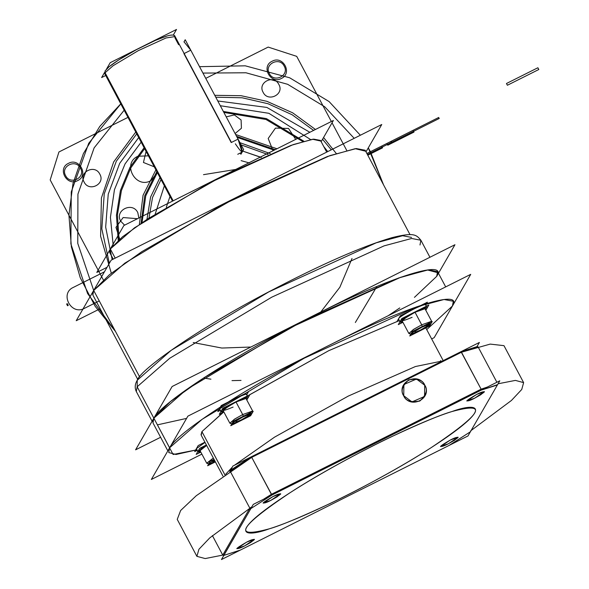 <?xml version="1.0" encoding="UTF-8"?>
<svg xmlns="http://www.w3.org/2000/svg" width="589" height="589" viewBox="0 0 589 589"><rect width="100%" height="100%" fill="white"/><g stroke="black" fill="none" stroke-linecap="round" stroke-linejoin="round"><path stroke-width="0.88" d="M365.997 151.844L381.768 124.507L111.152 260.176L76.224 320.718L100.152 308.724M92.583 294.066L93.688 290.451L109.48 274.658L141.861 251.636L236.756 197.263L327.491 156.483L355.211 148.686L365.408 151.159M320.49 140.418L313.62 139.122L293.212 144.6L210.023 182.605L134.469 227.833L110.334 248.978L115.208 258.144L110.334 248.978L134.469 227.833L210.023 182.605L293.212 144.6L313.62 139.122L320.49 140.418L326.704 152.117L320.49 140.418M109.488 251.886L110.334 248.978L115.208 258.144L110.334 248.978L109.694 252.504L110.334 248.978L122.519 236.785L147.493 219.02L220.742 177.017L290.973 145.395L312.568 139.262L320.688 141.036M321.152 141.669L333.374 120.495L123.867 225.528L96.802 272.435L107.043 267.303M237.639 168.483L203.286 185.712M285.93 144.276L154.995 209.92M178.629 44.712L174.918 37.74L175.132 36.562L166.039 37.961L138.312 50.625L113.132 65.703L105.085 72.749L173.019 200.51L105.085 72.749L113.132 65.703L138.312 50.625L166.039 37.961L175.132 36.562L166.039 37.961L138.312 50.625L113.132 65.703L105.085 72.749L173.019 200.51L105.085 72.749L104.871 73.927L105.085 72.749L104.871 73.927L172.356 200.842L104.871 73.927L105.107 70.879L104.871 73.927L105.107 70.879L105.085 72.749L105.107 70.879L105.085 72.749L113.132 65.703L138.312 50.625L166.039 37.961L175.132 36.562L184.151 53.525M174.918 37.74L175.132 36.562L231.433 142.442M242.057 152.131L238.059 139.122L231.212 142.553L238.059 139.122L242.057 152.131L237.735 154.296L242.057 152.131M190.777 50.205L183.93 53.636L190.777 50.205L184.077 41.878L190.777 50.205L238.059 139.122L231.212 142.553L183.93 53.636L190.777 50.205L183.93 53.636L231.212 142.553L238.059 139.122L190.777 50.205L238.059 139.122C244.332 154.178 243.426 155.739 235.35 143.804M240.26 153.037L240.916 154.266L243.618 149.577L185.218 39.743L183.952 41.937M105.902 70.135L108.994 66.829C115.113 61.919 124.323 56.154 136.633 49.542C149.083 42.96 159.133 38.469 166.768 36.069C171.907 34.537 174.69 34.699 175.132 36.562L173.873 35.392M173.225 35.171L176.531 29.45L146.079 44.712M140.675 47.422L110.187 62.714L106.491 69.112M105.711 75.502L101.625 77.549L104.577 72.432M139.608 376.813L93.688 290.451L139.608 376.813L93.688 290.451L124.861 263.136L222.443 204.714L329.899 155.629L356.264 148.553L365.136 150.224L410.025 234.65L365.136 150.224L356.264 148.553L329.899 155.629L222.443 204.714L124.861 263.136L93.688 290.451L92.856 295.001L93.688 290.451L139.608 376.813M414.442 297.364L436.692 276.374L437.561 271.61L428.291 269.865L400.734 277.257L288.433 328.559L186.433 389.624L153.854 418.168C161.541 402.692 233.443 356.08 306.781 319.039C385.39 278.7 448.921 257.827 436.692 276.374L437.561 271.61L428.291 269.865L400.734 277.257L288.433 328.559L186.433 389.624L153.854 418.168L137.171 386.782L169.75 358.245L271.743 297.18L384.05 245.878L411.601 238.479L420.877 240.231C416.305 234.724 413.979 232.147 391.95 237.661C361.963 246.438 320.902 264.498 268.768 291.842C200.282 327.484 140.337 369.266 137.252 380.244C134.918 384.175 134.601 387.945 136.302 391.545C134.601 387.945 134.918 384.175 137.252 380.244C140.337 369.266 200.282 327.484 268.768 291.842C320.902 264.498 361.963 246.438 391.95 237.661C413.979 232.147 416.305 234.724 420.877 240.231L429.933 257.26L420.877 240.231L420.001 244.987L420.877 240.231L411.601 238.479L384.05 245.878L271.743 297.18L169.75 358.245L137.171 386.782L169.75 358.245L271.743 297.18L384.05 245.878L411.601 238.479L420.877 240.231L411.601 238.479L384.05 245.878L271.743 297.18L169.75 358.245L137.171 386.782L137.252 380.244L137.171 386.782L137.252 380.244L171.208 350.308L268.798 291.886L376.246 242.801L402.611 235.725L411.483 237.396L402.611 235.725L376.246 242.801L268.798 291.886L171.208 350.308L137.252 380.244L137.171 386.782L136.302 391.545L137.171 386.782L136.302 391.545L152.087 421.238L136.302 391.545L137.171 386.782L153.854 418.168L152.985 422.924L153.854 418.168L152.985 422.924L167.843 450.872L152.985 422.924L153.854 418.168L137.171 386.782L153.854 418.168L170.412 401.617L204.383 377.49L303.828 320.549L398.672 277.986L427.481 269.968L437.855 272.722M160.613 437.274L135.595 449.812L172.121 386.517L454.951 244.722L438.459 273.303L454.951 244.722L172.121 386.509L135.595 449.827L160.62 437.281M152.691 421.812L153.854 418.168L173.107 454.494L196.785 449.834L176.03 454.494L168.748 452.566L176.03 454.494L196.785 449.834M425.059 308.864L426.384 306.574L403.686 317.95L400.756 323.03L402.766 322.021M412.109 317.338C398.444 322.986 399.423 321.292 415.039 312.266L421.709 324.819L415.039 312.266L424.993 308.732L415.039 312.266L421.709 324.819L413.839 329.214L408.825 333.426L402.154 320.872L407.168 316.661L415.039 312.266L407.168 316.661L402.154 320.872L408.825 333.426L413.839 329.214L421.709 324.819L422.269 326.52L414.936 330.65L411.129 334.184L419.707 330.974L431.008 323.619L422.269 326.52L414.936 330.65L411.129 334.184L419.707 330.974L431.008 323.619L422.269 326.52L421.709 324.819L413.345 329.523L409.009 333.551L413.345 329.523L421.709 324.819L422.269 326.52C434.255 321.572 433.401 323.052 419.707 330.974C407.721 335.929 408.575 334.442 422.269 326.52L421.709 324.819L431.663 321.285L421.709 324.819L415.039 312.266M429.653 325.989L409.753 335.966L412.322 331.511L432.223 321.535L429.653 325.989M426.37 326.586L427.231 325.084L421.857 327.248L415.606 330.915L414.744 332.417L420.119 330.252L426.37 326.586L420.119 330.252L414.744 332.417L415.606 330.915L421.857 327.248L427.231 325.084L426.37 326.586L420.119 330.252L414.744 332.417L415.606 330.915L421.857 327.248L427.231 325.084L426.37 326.586M246.055 398.606L247.38 396.316L224.681 407.698L221.751 412.771L223.761 411.77M233.104 407.08C219.439 412.727 220.411 411.041 236.027 402.007L242.705 414.56L236.027 402.007L245.981 398.473L236.027 402.007L242.705 414.56L234.834 418.956L229.82 423.167L223.15 410.614L228.157 406.403L236.027 402.007L228.157 406.403L223.15 410.614L229.82 423.167L234.834 418.956L242.705 414.56L243.264 416.268L235.931 420.391L232.125 423.925L240.695 420.715L251.996 413.36L243.264 416.268L235.931 420.391L232.125 423.925L240.695 420.715L251.996 413.36L243.264 416.268L242.705 414.56L234.341 419.265L230.004 423.292L234.341 419.265L242.705 414.56L243.264 416.268C255.251 411.313 254.389 412.801 240.695 420.715C228.716 425.67 229.57 424.183 243.264 416.268L242.705 414.56L252.659 411.026L242.705 414.56L236.027 402.007M250.649 415.731L230.748 425.707L233.318 421.253L253.218 411.277L250.649 415.731M247.365 416.327L248.227 414.825L242.845 416.99L236.601 420.656L235.733 422.158L241.115 419.994L247.365 416.327L241.115 419.994L235.733 422.158L236.601 420.656L242.845 416.99L248.227 414.825L247.365 416.327L241.115 419.994L235.733 422.158L236.601 420.656L242.845 416.99L248.227 414.825L247.365 416.327M200.658 451.815L198.648 452.816L201.578 447.743L206.54 445.255M208.05 448.082L206.658 445.468L200.039 450.659L206.658 445.468M213.336 458.021L206.717 463.212L200.039 450.659L206.717 463.212L213.336 458.021L206.894 463.344L213.336 458.021M214.175 459.604L209.021 463.97L215.36 461.842L214.175 459.604L209.021 463.97L215.36 461.842M215.383 461.872L207.637 465.752L210.207 461.305L214.05 459.376M215.044 461.231L212.629 462.203L215.044 461.231L212.629 462.203L214.455 460.134M402.913 322.301L398.297 324.613L401.786 318.561L428.851 304.992L425.803 310.263M425.472 309.637L427.106 308.018C428.696 306.199 424.772 307.451 415.319 311.772C405.188 317.272 400.1 320.541 400.041 321.587C400.1 320.541 405.188 317.272 415.319 311.772C424.772 307.451 428.696 306.199 427.106 308.018L425.472 309.637L427.106 308.018C430.191 303.696 401.455 318.097 400.041 321.587L402.633 321.778L399.96 322.043L398.562 318.796C398.613 317.751 403.708 314.482 413.831 308.982C423.285 304.668 427.216 303.409 425.619 305.227C428.711 300.905 399.975 315.314 398.562 318.796C398.613 317.751 403.708 314.482 413.831 308.982C423.285 304.668 427.216 303.409 425.619 305.227M402.633 321.778L399.96 322.043L398.444 319.157M398.473 319.253L398.562 318.796L398.473 319.253M425.788 304.933L427.364 302.201L400.306 315.77L396.809 321.822M248.146 395.587L328.625 350.742L399.209 320.63L328.743 350.683L247.483 395.999L328.743 350.683L399.165 320.644M223.908 412.042L219.292 414.354L222.782 408.302L249.846 394.733L246.798 400.005M246.467 399.379L248.094 397.759C249.692 395.948 245.76 397.2 236.314 401.514C226.183 407.014 221.089 410.283 221.037 411.328C221.089 410.283 226.183 407.014 236.314 401.514C245.76 397.2 249.692 395.948 248.094 397.759L246.467 399.379L248.094 397.759C251.186 393.437 222.451 407.846 221.037 411.328L223.629 411.527L220.949 411.785L219.55 408.538C219.609 407.492 224.703 404.223 234.827 398.731C244.28 394.409 248.205 393.157 246.614 394.969C249.707 390.647 220.971 405.055 219.55 408.538C219.609 407.492 224.703 404.223 234.827 398.731C244.28 394.409 248.205 393.157 246.614 394.969M223.629 411.527L220.949 411.785L219.439 408.899M219.469 408.994L219.55 408.538L219.469 408.994M246.784 394.682L248.359 391.943L221.302 405.512L217.805 411.564L220.198 410.364M200.797 452.087L196.181 454.399L199.678 448.347L206.4 444.975M206.511 445.188L197.933 451.373L206.511 445.188L197.933 451.373L200.525 451.572L197.845 451.829L196.446 448.582L205.024 442.398M200.525 451.572L197.845 451.829L196.336 448.943M196.365 449.039L196.446 448.582L196.365 449.039M197.094 450.416L194.701 451.608L198.191 445.556L204.913 442.192M225.734 474.182L232.184 467.261L225.734 474.182M234.459 465.258L274.533 437.156L348.29 396.08L415.4 366.535L442.479 360.969L415.4 366.535L348.29 396.08L274.533 437.156L234.459 465.258L274.533 437.156L348.29 396.08L415.4 366.535L442.479 360.969L415.4 366.535L348.29 396.08L274.533 437.156L234.459 465.258M201.033 434.638L201.917 431.612L201.239 435.286L222.936 476.089L201.239 435.286L201.917 431.612L225.094 475.198L201.917 431.612L223.827 411.895L201.917 431.612L225.094 475.198L201.917 431.612L223.01 412.491M441.124 361.646L440.579 360.623L441.124 361.646M201.887 454.126L151.351 479.461L187.884 416.143L470.714 274.349L434.181 337.666L431.671 338.925M426.716 329.612L452.448 306.008C463.425 289.052 410.474 305.131 338.896 340.508C261.089 378.293 177.583 431.229 169.617 447.802L168.748 452.566L169.617 447.802L153.854 418.168L169.617 447.802L153.854 418.168L186.433 389.624L288.433 328.559L400.734 277.257L428.291 269.865L437.561 271.61L428.291 269.865L400.734 277.257L288.433 328.559L186.433 389.624L153.854 418.168M399.784 307.937L388.21 315.711M186.588 418.389L157.418 424.86M452.448 306.008L453.324 301.251L444.047 299.499L416.497 306.898L304.189 358.2L202.196 419.265L169.617 447.802L202.196 419.265L304.189 358.2L416.497 306.898L444.047 299.499L453.324 301.251L452.448 306.008M249 509.618L251.599 507.306L249 509.618M451.925 411.549C440.903 414.671 420.73 423.071 391.413 436.743C362.279 450.563 320.917 472.812 290.2 492.632C223.592 535.718 245.061 537.735 269.328 528.812C245.061 537.735 223.592 535.718 290.2 492.632C320.917 472.812 362.279 450.563 391.413 436.743C420.73 423.071 440.903 414.671 451.925 411.549C415.554 422.74 338.02 461.607 290.2 492.632C238.92 526.912 231.963 538.972 269.328 528.812C305.706 517.621 383.24 478.754 431.052 447.728C482.332 413.449 489.29 401.389 451.925 411.549C476.192 402.626 497.668 404.643 431.052 447.728C400.336 467.548 358.973 489.798 329.84 503.617C300.523 517.289 280.349 525.69 269.328 528.812C280.349 525.69 300.523 517.289 329.84 503.617C358.973 489.798 400.336 467.548 431.052 447.728C497.668 404.643 476.192 402.626 451.925 411.549M253.277 504.398L499.796 380.811L467.975 435.963L221.457 559.55L253.277 504.398M223.754 555.412L250.907 508.513L249.832 508.167L222.76 555.088L223.864 555.375L250.87 508.572L271.927 495.054L481.147 390.161L497.388 384.985L470.383 431.789L449.333 445.306L240.106 550.2L223.864 555.375L250.87 508.572L249.832 508.167L250.678 508.697L272.14 494.915L271.389 494.326L263.607 499.222L271.389 494.326L271.927 495.054L250.87 508.572L249.832 508.167L251.886 506.805L249.832 508.167L222.76 555.088L223.864 555.375L240.106 550.2L449.333 445.306L470.383 431.789L497.388 384.985L481.147 390.161L481.125 389.174L480.977 390.22L497.595 384.624M474.506 398.267C486.396 391.39 487.14 390.102 476.737 394.402C464.846 401.278 464.103 402.567 474.506 398.267L480.874 394.682L484.18 391.619L476.737 394.402L466.922 400.792L474.506 398.267L480.874 394.682L484.18 391.619L476.737 394.402L466.922 400.792L474.506 398.267L484.408 391.663L476.751 394.38L466.841 401.006L474.498 398.289L484.408 391.663L476.751 394.38L466.841 401.006L474.498 398.289L484.349 391.957C483.473 391.39 480.941 392.2 476.751 394.38L466.893 400.711C467.769 401.278 470.302 400.468 474.498 398.289M448.214 443.841C460.105 436.957 460.848 435.669 450.445 439.968C438.555 446.852 437.811 448.141 448.214 443.841L454.583 440.255L457.889 437.185L450.445 439.968L440.631 446.359L448.214 443.841L454.583 440.255L457.889 437.185L450.445 439.968L440.631 446.359L448.214 443.841M244.516 545.959C256.406 539.082 257.15 537.794 246.747 542.094C234.856 548.97 234.113 550.259 244.516 545.959L250.885 542.373L254.19 539.303L246.747 542.094L236.933 548.484L244.516 545.959L250.885 542.373L254.19 539.303L246.747 542.094L236.933 548.484L244.516 545.959L254.419 539.355L246.762 542.071L236.852 548.698L244.509 545.981L254.419 539.355L246.762 542.071L236.852 548.698L244.509 545.981L254.36 539.649C253.484 539.082 250.951 539.892 246.762 542.071L236.903 548.403C237.779 548.97 240.312 548.16 244.509 545.981M270.807 500.392C282.705 493.508 283.449 492.22 273.038 496.52C261.148 503.404 260.404 504.692 270.807 500.392L277.176 496.807L280.482 493.737L273.038 496.52L263.224 502.91L270.807 500.392L277.176 496.807L280.482 493.737L273.038 496.52L263.224 502.91L270.807 500.392L280.71 493.788L273.053 496.505L263.143 503.124L270.8 500.407L280.71 493.788L273.053 496.505L263.143 503.124L270.8 500.407L280.651 494.083C279.775 493.516 277.242 494.326 273.053 496.505L263.195 502.829C264.071 503.396 266.611 502.586 270.8 500.407M477.105 346.597L478.099 346.914L476.994 346.626L460.753 351.802L476.994 346.626L479.402 342.452L251.532 456.696L251.731 457.366L230.181 471.207L251.731 457.366L271.927 495.054L481.147 390.161L481.125 389.174L271.389 494.326L271.669 495.18L481.404 390.028L481.125 389.174L487.294 387.076L481.125 389.174L271.389 494.326L251.731 457.366L461.474 352.215L251.731 457.366L251.746 456.563L230.284 470.346L230.181 471.207L249.832 508.167L230.181 471.207L249.832 508.167L251.886 506.805L209.817 537.845L198.927 549.272L196.888 556.347L205.208 558.563L222.76 555.088L223.724 555.42L240.246 550.126M239.848 550.332L449.584 445.181M449.112 445.417L470.574 431.663L470.677 430.802M470.353 431.847L497.425 384.926M477.134 346.59L460.583 351.861L461.474 352.215L251.731 457.366L461.474 352.215L481.125 389.174L271.389 494.326L263.607 499.222M496.895 382.268L478.099 346.914L461.474 352.215L478.099 346.914L496.895 382.268L478.099 346.914L477.031 346.568L478.099 346.914L461.474 352.215L481.125 389.174L271.389 494.326L251.731 457.366L196.247 495.732L180.654 510.486L177.237 519.388L196.888 556.347L205.208 558.563L222.76 555.088L212.401 535.6M424.787 385.184C418.205 371.247 395.771 382.489 403.664 395.771C410.246 409.708 432.679 398.459 424.787 385.184C428.041 389.866 426.392 395.145 419.832 401.028C411.107 402.81 405.711 401.057 403.664 395.771C405.711 401.057 411.107 402.81 419.832 401.028C426.392 395.145 428.041 389.866 424.787 385.184C422.74 379.89 417.343 378.145 408.619 379.927C402.066 385.802 400.41 391.089 403.664 395.771C400.41 391.089 402.066 385.802 408.619 379.927C417.343 378.145 422.74 379.89 424.787 385.184M251.746 456.563L251.731 457.366L271.389 494.326L251.731 457.366L196.247 495.732L180.654 510.486L177.237 519.388L196.888 556.347L198.927 549.272L209.817 537.845L251.886 506.805M249.832 508.167L222.76 555.088L249.832 508.167M461.01 351.677L481.125 389.174L461.474 352.215L490.195 344.101L503.97 345.655L490.195 344.101L461.474 352.215L461.01 351.677L251.275 456.828L251.731 457.366L230.181 471.207L232.883 466.046L251.532 456.696L230.284 470.346M230.255 470.596L229.732 471.502L230.255 470.596M230.181 471.207L230.476 470.213L251.275 456.828M460.613 351.876L251.746 456.585M487.294 387.076L481.125 389.174L487.294 387.076L481.125 389.174L461.474 352.215L460.753 351.802L251.532 456.696M471.126 430.5L511.429 400.468L521.751 389.462L523.621 382.622L515.404 380.398L498.08 383.785L515.404 380.398L523.621 382.622L521.751 389.462L511.429 400.468L471.126 430.5M450.46 439.954L440.55 446.572L448.2 443.856L458.109 437.237L450.46 439.954L440.55 446.572L448.2 443.856L458.109 437.237L450.46 439.954L440.601 446.278C441.478 446.845 444.01 446.035 448.2 443.856L458.058 437.531C457.182 436.964 454.649 437.774 450.46 439.954M424.698 385.228L416.482 379.036L403.885 384.514L403.752 395.727L411.976 401.912L424.566 396.441L424.698 385.228L416.482 379.036L403.885 384.514L403.752 395.727L411.976 401.912L424.566 396.441L424.698 385.228C422.666 379.979 417.321 378.248 408.663 380.015C402.162 385.847 400.527 391.081 403.752 395.727C405.784 400.969 411.129 402.707 419.788 400.94C426.289 395.109 427.923 389.874 424.698 385.228M354.195 138.334L324.694 106.742L287.646 84.301L245.966 72.778L202.94 73.08M124.669 109.583L94.13 147.876L77.925 194.12L77.77 243.39L93.688 290.451M113.184 245.26L110.423 217.304L114.457 189.651L125.067 163.889L141.64 141.5L125.067 163.889L114.457 189.651L110.423 217.304L113.184 245.26M220.293 105.718L268.886 113.309L310.653 139.586L268.886 113.309L220.293 105.718M98.554 282.006L101.043 277.699M386.863 143.466L413.051 130.338L413.979 132.083L387.79 145.211L386.863 143.466L413.051 130.338L413.979 132.083L387.79 145.211L386.863 143.466M148.988 218.055L152.529 197.506L161.43 178.717M240.687 144.739L268.054 154.546M261.288 157.513L242.425 150.99L261.288 157.513M164.67 184.813L155.194 214.094M366.866 153.493L381.628 146.094L382.555 147.839L367.794 155.231L382.555 147.839L381.628 146.094L366.866 153.493L438.731 117.461L366.866 153.493M104.444 271.809L73.286 287.425C59.43 293.558 71.24 315.77 84.411 308.349L99.246 300.905M507.387 85.25L506.459 83.513L537.882 67.757L538.81 69.502L507.387 85.25L506.459 83.513L537.882 67.757L538.81 69.502L507.387 85.25M199.538 66.675L245.26 65.821L289.648 77.777L329.089 101.566L360.35 135.242L329.089 101.566L289.648 77.777L245.26 65.821L199.538 66.675L245.26 65.821L289.648 77.777L329.089 101.566L360.35 135.242M368.294 147.861L383.564 184.894L370.407 151.719L368.294 147.861L370.407 151.719L383.564 184.894M115.525 331.511L95.16 306.317L80.244 277.721L71.379 246.879L68.928 215.059L72.992 183.54L83.395 153.604L99.725 126.488L121.312 103.274L88.703 143.318L71.254 191.94L70.871 243.875L87.577 293.513L115.525 331.511L87.577 293.513L70.871 243.875L71.254 191.94L88.703 143.318L121.312 103.274M235.431 169.499L203.499 174.668M260.404 157.072L242.425 150.99M223.864 112.425L265.992 119.479L302.746 141.529L265.992 119.479L223.864 112.425M119.074 239.649L117.432 214.956L121.4 190.652L130.773 167.946L145.093 147.994L130.773 167.946L121.4 190.652L117.432 214.956L119.074 239.649M274.739 149.51L236.564 136.317L274.739 149.51M157.226 170.817L144.776 195.651L141.073 223.283L144.776 195.651L157.226 170.817M84.109 182.045C78.241 172.172 94.932 163.801 99.828 174.167C105.689 184.048 89.005 192.412 84.109 182.045C78.241 172.172 94.932 163.801 99.828 174.167C105.689 184.048 89.005 192.412 84.109 182.045M263.121 92.304C257.253 82.423 273.937 74.059 278.833 84.426C284.701 94.306 268.01 102.67 263.121 92.304C257.253 82.423 273.937 74.059 278.833 84.426C284.701 94.306 268.01 102.67 263.121 92.304M112.175 259.661L105.667 227.074L108.236 194.164L119.685 163.344L139.188 136.884M217.775 100.969L266.839 107.434L309.858 132.282M323.714 146.492L327.749 151.594M203.58 378.013L210.936 379.176M231.992 380.627L241.034 380.413M355.336 322.5L376.916 286.409M166.326 207.24L170.331 195.46L166.326 207.24M241.107 160.642L249.368 162.962L241.107 160.642M157.749 171.789L145.748 195.879L142.045 222.627M273.723 150.026L237.124 137.362M146.97 219.358L150.593 197.035L160.37 176.722L150.593 197.035L146.97 219.358M239.782 142.619L270.27 153.596L239.782 142.619M235.092 133.541L241.424 128.255L241.092 119.979L234.334 114.914L226.228 116.872M138.871 218.004L137.789 212.585C132.459 201.298 114.288 210.406 120.679 221.162L124.596 225.16M146.33 150.32L143.451 162.476L155.327 167.239M276.536 148.612L235.593 134.483M156.306 169.087L143.061 195.246L139.357 224.446M331.276 149.82L322.544 139.254M313.591 130.405L292.144 114.759L267.988 103.723L242.16 97.789L215.765 97.2M137.23 133.21L116.35 161.158L104.231 193.884L101.831 228.856L109.333 263.335M193.214 342.548L221.847 348.047L250.855 347.039M320.806 311.971L339.86 287.241L352.001 258.483M157.83 171.944L150.858 180.668C135.492 189.327 121.709 163.411 137.878 156.262L149.245 155.798M272.891 150.438L268.194 138.474L275.453 128.107L288.522 128.446L295.722 139.365M119.736 239.082L115.952 227.354L123.138 217.555L137.48 218.696M50.19 179.939L58.937 151.977L128.63 117.034L58.937 151.977L50.19 179.939L103.318 279.856L50.19 179.939M205.752 78.366L268.164 47.083L296.709 56.353L331.349 121.503L296.709 56.353L268.164 47.083L205.752 78.366M332.041 122.806L346.73 150.431L332.041 122.806M315.454 129.477L292.681 112.83L266.92 101.33L241.092 95.705L214.771 95.322M136.258 131.376L113.662 161.953L101.411 197.97L100.601 236.196L111.299 273.2M336.26 153.486L323.567 137.495M272.177 61.219C260.743 66.27 270.491 84.602 281.351 78.477C292.785 73.426 283.044 55.094 272.177 61.219M68.479 163.337C57.045 168.395 66.793 186.72 77.66 180.602C89.086 175.544 79.346 157.219 68.479 163.337M67.337 303.681L68.243 305.389L67.551 305.757L66.631 304.012L67.337 303.681L68.243 305.389L67.551 305.757L66.631 304.012L67.337 303.681L68.243 305.389L67.551 305.757L66.631 304.012L67.337 303.681L68.243 305.389L67.551 305.757L66.631 304.012L67.337 303.681M367.396 154.48L439.254 118.448L438.474 117.594L439.254 118.448L438.474 117.594L439.254 118.448L367.396 154.48L439.004 118.58L438.731 117.461L439.004 118.58L438.731 117.461L439.004 118.58L367.396 154.48M391.582 143.289L390.669 141.581L391.361 141.213L392.289 142.958L391.582 143.289L390.669 141.581L391.361 141.213L392.289 142.958L391.582 143.289L390.669 141.581L391.361 141.213L392.289 142.958L391.582 143.289L390.669 141.581L391.361 141.213L392.289 142.958L391.582 143.289M303.85 141.213L266.39 118.588L223.349 111.461M144.6 147.059L129.963 167.357L120.414 190.483L116.431 215.25L118.212 240.408M269.342 73.566C273.966 83.358 289.729 75.458 284.185 66.13C279.561 56.338 263.806 64.238 269.342 73.566M65.651 175.691C70.275 185.476 86.031 177.576 80.487 168.248C75.863 158.463 60.107 166.363 65.651 175.691M109.694 252.504L113.221 259.138L109.694 252.504M178.813 44.514L179.247 44.3M105.107 70.879L108.994 66.829L118.639 59.99L136.633 49.542L155.393 40.405L166.768 36.069M170.92 35.119L172.511 35.06M137.745 379.426L92.856 295.001L137.745 379.426M424.993 308.732L431.663 321.285L424.993 308.732M409.009 333.551L411.129 334.184L409.009 333.551M245.981 398.473L252.659 411.026L245.981 398.473M230.004 423.292L232.125 423.925L230.004 423.292M252.666 411.247L252.548 411.615L252.666 411.247M206.894 463.344L209.021 463.97L206.894 463.344M426.458 306.192L425.7 304.771L426.458 306.192M247.454 395.933L246.695 394.52L247.454 395.933M443.193 360.608L425.81 327.911L443.193 360.608M437.561 271.61L445.689 286.895L437.561 271.61M503.97 345.655L523.621 382.622L503.97 345.655"/></g></svg>

